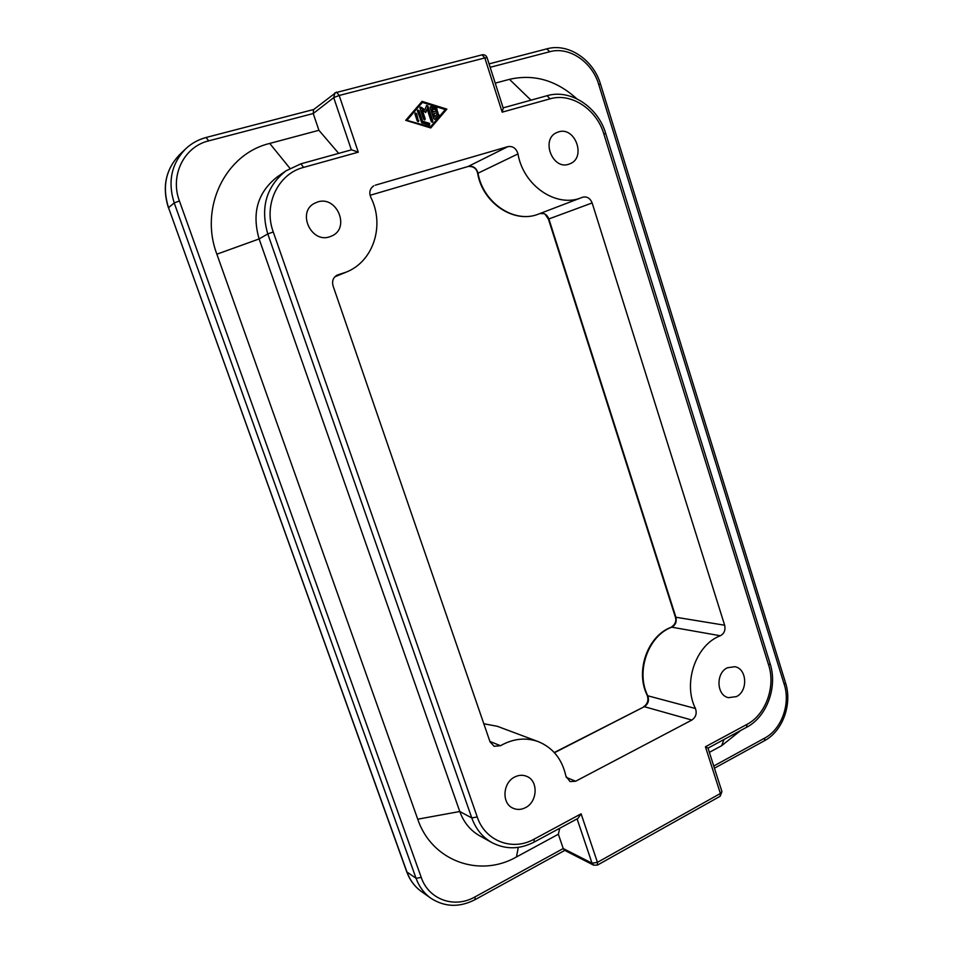 <?xml version="1.0" encoding="UTF-8"?>
<svg xmlns="http://www.w3.org/2000/svg" width="953" height="953" viewBox="0 0 953 953"><rect width="100%" height="100%" fill="white"/><g stroke="black" fill="none" stroke-linecap="round" stroke-linejoin="round"><path stroke-width="1.43" d="M554.467 752.727L644.335 706.685L691.854 720.063C695.893 717.228 697.084 713.38 695.44 708.496L647.79 695.785C635.437 671.686 648.254 635.58 671.758 627.181L720.337 635.758C724.232 633.59 725.674 630.076 724.649 625.228L675.903 617.246L548.88 218.94L592.147 202.953C590.11 198.081 586.905 196.187 582.509 197.259L581.568 197.628C556.695 208.219 523.388 185.99 517.979 153.921C516.276 148.334 512.917 145.904 507.889 146.631L468.126 166.477M483.826 723.792L497.263 726.281L538.29 741.637C552.954 747.7 562.163 759.219 565.927 776.207L570.049 781.591L575.648 781.234L566.237 777.374M336.433 275.488L337.553 274.917C333.276 277.192 331.775 280.849 333.062 285.9L490.033 741.815L494.119 746.294L500.48 745.711L489.913 741.458M558.541 131.895L556.612 132.634C540.637 139.424 552.514 170.146 568.727 164.238L570.049 163.749C586.44 157.567 575.195 126.213 558.541 131.895M514.846 776.945C502.767 782.461 501.421 803.284 512.845 808.12C516.919 809.99 521.1 809.847 525.389 807.691C537.659 801.902 538.528 780.733 526.699 776.338C522.84 774.753 518.885 774.956 514.846 776.945M727.342 667.791C715.608 673.044 716.465 695.487 728.485 697.667L736.419 696.595C748.236 691.128 747.033 668.529 734.811 666.707L727.342 667.791M317.706 201.941L314.192 203.454C296.848 212.495 311.333 243.456 329.655 236.809L332.073 235.844C350.382 227.803 336.802 195.472 317.706 201.941M705.423 746.783L708.019 748.117L746.64 727.27L746.949 724.399L705.423 746.783L720.385 793.492L720.182 796.243L721.933 791.598L720.385 793.492L597.448 862.346L581.104 813.826L577.923 818.424M721.933 791.598L708.019 748.141M358.28 152.182L351.574 149.812L300.91 163.833L285.983 170.837L300.91 163.833L303.602 167.394L358.28 152.182L339.185 95.467L336.528 92.084L313.549 109.643L313.227 113.538L333.717 97.623L339.185 95.467L484.827 57.954L502.183 112.156L503.22 108.142M577.089 818.877L592.051 863.215L563.235 848.539L564.355 850.183L593.659 865.169L597.46 865.086L597.448 862.346L592.051 863.215L593.659 865.169M372.456 186.764L373.79 185.823C369.883 188.527 368.882 192.339 370.777 197.259C385.072 225.432 373.373 261.587 346.118 272.165L338.744 274.535M437.177 110.81L437.939 112.49L433.818 113.645L434.83 116.731L437.784 113.324L438.904 114.789L435.021 119.28L433.758 118.696L430.148 107.677L431.078 106.593L436.808 108.38L437.141 110.048L436.522 110.119L432.233 108.785L433.246 111.87L437.177 110.81L432.579 112.287L431.566 109.202L432.233 108.785M437.522 112.633L436.51 111.215M433.246 111.87L432.579 112.287M436.748 110.155L436.14 108.797L430.184 106.974M434.651 119.387L438.237 115.194L437.487 113.633M434.83 116.731L434.163 117.136L433.15 114.05L433.818 113.645M414.948 114.015L415.258 112.99L416.544 113.574L418.534 121.567L417.247 120.983L414.948 114.015M418.153 121.674L415.901 113.991L414.996 113.3M406.669 120.292L430.446 126.94L445.301 109.559L422.393 102.412L406.669 120.292L430.446 126.94M422.393 102.412L407.312 119.887M430.78 127.964L405.704 120.328L422.06 101.375L446.862 109.13L430.78 127.964M430.53 127.881L446.183 109.547L421.631 101.876M446.862 109.13L446.183 109.547M421.762 122.818L417.462 111.096L417.771 110.083L419.058 110.667L422.524 121.21L429.72 123.413L429.434 125.165L421.762 122.818M429.66 125.2L429.064 123.819L421.869 121.615L417.497 110.381M422.524 121.21L421.869 121.615M424.49 119.935L421.691 110.56L422.346 110.143L425.193 118.815L424.883 119.828L423.608 119.244L419.975 108.189L420.273 107.177L421.178 107.236L424.835 109.857L426.622 105.473L427.897 106.057L432.853 121.162L432.531 122.187L431.28 121.591L427.099 108.856L425.729 112.561L422.346 110.143M425.324 112.275L427.099 108.856M432.15 122.294L427.242 106.474L426.348 105.783M424.835 109.857L424.18 110.274L420.011 107.486M592.147 202.953L724.649 625.228M720.337 635.758C695.916 644.716 682.574 683.027 695.44 708.496M691.854 720.063L575.648 781.234M538.29 741.637C525.782 737.217 513.179 738.575 500.48 745.711M375.291 185.192L507.889 146.631M576.72 98.719C556.314 80.266 533.894 73.798 509.474 79.337L495.226 83.137M709.377 752.358L721.647 745.711L740.695 730.486M208.695 140.865L206.122 137.518C198.212 139.614 191.315 143.45 185.454 149.037C171.349 163.88 167.597 181.844 174.208 202.941L416.056 878.297L421.238 877.427L179.414 200.952C169.729 175.531 184.024 146.655 208.695 140.865L313.227 113.538L318.921 130.287L269.735 143.438C225.456 153.921 199.141 207.528 216.867 254.189L417.736 819.199C431.721 861.071 479.645 878.13 516.466 856.95L558.363 834.232L559.756 828.24M216.867 254.189L259.121 238.941L267.781 233.938L471.783 817.936C475.797 829.015 482.516 837.234 491.927 842.607L479.609 835.757C470.341 830.468 463.73 822.379 459.775 811.503L259.121 238.941C251.675 213.091 257.632 192.47 277.013 177.079L285.983 170.837C266.268 186.502 260.193 207.54 267.781 233.938L273.261 231.96C263.183 204.847 278.014 173.803 303.602 167.394M564.772 850.398L475.154 899.608L474.939 896.94L563.235 848.539L558.363 834.232M318.921 130.287L338.684 153.385M671.758 627.181C675.51 625.144 676.892 621.832 675.903 617.246L675.308 616.889C676.666 620.963 675.296 624.418 671.21 627.241L671.758 627.181M554.277 752.525L644.335 706.685C648.219 704.029 649.374 700.395 647.79 695.785L647.23 695.38C634.984 671.293 647.575 635.806 671.21 627.241M475.154 899.608C459.501 907.649 444.741 907.196 430.875 898.238C424.085 893.366 419.141 886.707 416.056 878.297L406.943 871.995L168.526 207.671L406.681 871.65C409.754 880.06 414.722 886.731 421.571 891.651C414.865 886.838 409.993 880.274 406.943 871.995L406.681 871.65M502.183 112.156L550.024 98.838C571.335 92.417 596.709 109.381 603.845 133.968L768.666 665.158L770.107 663.657L605.739 133.551C598.055 107.093 570.644 88.7 547.07 95.705L546.843 95.8M603.845 133.968L605.739 133.551M490.152 67.306L549.798 51.712C569.132 46.197 592.218 61.981 598.71 84.436L600.521 84.138L785.594 683.027L784.259 684.48C790.656 703.945 781.567 729.271 764.806 738.027L713.749 766.021M598.71 84.436L784.259 684.48M714.44 768.189L764.509 740.707L764.806 738.027M417.736 819.199L459.775 811.503L471.783 817.936L477.227 816.947L273.261 231.96M581.104 813.826L534.085 839.176L534.18 842.059L578.006 818.377M550.024 98.838L547.07 95.705L503.136 107.868M549.798 51.712L546.772 48.925M484.827 57.954L487.09 57.716C486.113 55.393 484.422 54.416 482.015 54.797L484.827 57.954M481.706 54.929L334.92 92.87L333.717 97.623L351.359 149.871M168.431 207.837C161.903 187.11 165.631 169.396 179.605 154.672C165.703 169.289 162.022 186.955 168.526 207.671L174.208 202.941L179.414 200.952M548.88 218.94C547.046 214.532 544.092 212.722 540.006 213.508C545.461 214.163 543.448 211.685 548.428 219.13L548.88 218.94M477.656 173.506C476.691 168.562 473.558 166.215 468.257 166.453L370.074 195.294L468.388 166.406C473.188 165.691 476.405 167.954 478.013 173.196L477.656 173.506C482.79 203.454 514.501 224.181 538.767 213.984C514.954 224.086 483.171 203.334 478.013 173.196L517.979 153.921M436.808 108.38L436.14 108.797M431.078 106.593L430.422 107.01M438.904 114.789L438.237 115.194M416.544 113.574L415.901 113.991M418.844 120.543L418.188 120.948M429.72 123.413L429.064 123.819M419.058 110.667L418.403 111.084M425.193 118.815L424.538 119.22M432.853 121.162L432.185 121.567M427.897 106.057L427.242 106.474M421.178 107.236L420.523 107.653M768.666 665.158C775.802 686.779 765.676 714.762 746.949 724.399M534.085 839.176C512.547 851.458 485.148 841.177 477.227 816.947M289.95 168.347L269.735 143.438M516.466 856.95L518.277 847.372M474.939 896.94C454.545 908.721 428.695 899.703 421.238 877.427M723.97 739.516L721.647 745.711M509.474 79.337L530.964 100.16M489.056 63.887L547.07 48.794C568.524 42.79 593.505 59.908 600.521 84.138M720.182 796.243L597.46 865.086M503.244 108.201L487.09 57.716M179.605 154.672L185.454 149.037C191.374 143.403 198.319 139.531 206.313 137.423L313.763 109.476M497.263 726.281L483.814 723.744M675.308 616.889L548.428 219.13M643.692 706.721C647.599 704.017 648.779 700.241 647.23 695.38M334.813 276.823L346.118 272.165M538.767 213.984L581.568 197.628M534.18 842.059C519.73 849.492 505.65 849.683 491.927 842.607M764.509 740.707C782.782 731.046 792.443 704.064 785.594 683.027M770.107 663.657C777.719 686.922 766.986 716.704 746.64 727.27M421.571 891.651L430.875 898.238"/></g></svg>
